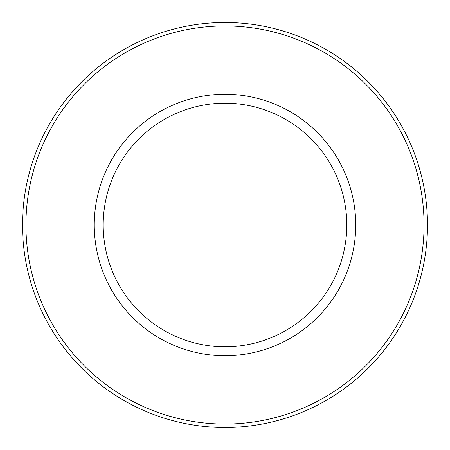 <?xml version="1.0" encoding="UTF-8"?>
<svg xmlns="http://www.w3.org/2000/svg" width="450" height="450" viewBox="0 0 450 450"><rect width="100%" height="100%" fill="white"/><g stroke="black" fill="none" stroke-linecap="round" stroke-linejoin="round"><path stroke-width="0.67" d="M427.5 225A202.5 202.5 0 0 1 225 427.5A202.5 202.5 0 0 1 22.5 225A202.5 202.5 0 0 1 225 22.5A202.5 202.5 0 0 1 427.5 225A202.5 202.5 0 0 1 225 427.5A202.5 202.5 0 0 1 22.5 225M346.798 225A121.798 121.798 0 0 1 225 346.798A121.798 121.798 0 0 1 103.202 225A121.798 121.798 0 0 1 225 103.202A121.798 121.798 0 0 1 346.798 225M355.736 225A130.736 130.736 0 0 1 225 355.736A130.736 130.736 0 0 1 94.264 225A130.736 130.736 0 0 1 225 94.264A130.736 130.736 0 0 1 355.736 225M424.063 225A199.063 199.063 0 0 1 225 424.063A199.063 199.063 0 0 1 25.937 225A199.063 199.063 0 0 1 225 25.937A199.063 199.063 0 0 1 424.063 225"/></g></svg>
